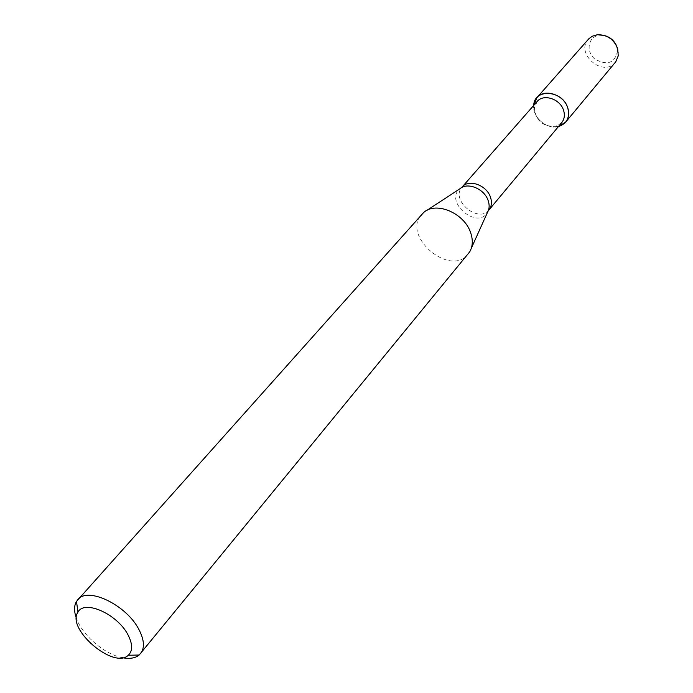 <?xml version="1.0" encoding="UTF-8"?>
<svg xmlns="http://www.w3.org/2000/svg" width="693" height="693" viewBox="0 0 693 693"><rect width="100%" height="100%" fill="white"/><g stroke="black" fill="none" stroke-linecap="round" stroke-linejoin="round"><path stroke-width="0.52" stroke-dasharray="3.46 2.6" d="M558.445 126.559C546.968 129.851 532.25 117.256 533.723 105.414C532.25 117.256 546.968 129.851 558.445 126.559M561.737 122.609L555.639 126.343C542.965 126.802 535.88 120.738 534.372 108.151L537.118 101.542M468.208 253.967C450.294 277.789 401.048 235.655 421.812 214.267M122.496 657.718C104.816 654.547 82.285 635.264 76.412 618.286M616.129 44.993L617.602 50.78C614.89 63.202 607.293 65.948 594.811 59.035C585.42 51.308 588.21 36.305 599.436 35.239L605.387 35.802M615.358 62.309C603.395 77.919 574.818 53.474 588.4 39.241M488.903 209.936C478.265 223.9 449.965 199.688 462.118 187.015M488.27 210.802L487.534 212.292C477.46 230.301 443.763 201.472 459.996 188.73L461.356 187.777M555.639 126.343L558.454 126.55M534.372 108.151L533.731 105.397M427.001 210.3L423.666 212.482M471.327 248.233L469.689 251.862M599.436 35.239L597.288 34.754M617.602 50.78L618.416 52.833"/><path stroke-width="1.04" d="M536.945 97.626L533.723 105.371C534.208 88.15 562.751 90.081 567.775 107.935C570.07 117.438 566.969 123.649 558.48 126.55L565.635 122.167L615.791 61.746L618.251 55.821L617.671 48.571C613.825 39.18 607.033 34.572 597.288 34.754L592.333 36.209L588.877 38.721L536.945 97.626C544.395 88.167 563.972 94.629 567.775 107.935C569.447 113.47 568.736 118.208 565.635 122.167M488.903 209.936C491.623 206.453 492.143 202.191 490.462 197.15C486.616 185.048 468.607 178.681 462.118 187.015L537.118 101.542C543.503 93.416 560.299 98.96 563.582 110.378C565.02 115.133 564.414 119.213 561.737 122.609L488.27 210.802M76.412 618.286C73.943 611.391 73.969 605.769 76.49 601.411L423.666 212.482C435.888 201.135 464.102 212.968 470.53 232.398C473.128 239.795 472.851 246.284 469.689 251.862L139.163 655.032C135.248 658.194 129.695 659.095 122.496 657.718M77.711 599.757C87.699 586.217 126.897 605.162 139.111 629.894C144.3 640.098 144.802 647.998 140.601 653.568M128.127 635.109C132.744 644.221 132.805 650.935 128.309 655.24C113.765 669.707 65.922 628.776 77.971 612.17C84.355 599.237 117.775 614.293 128.127 635.109M605.387 35.802C610.238 37.379 613.816 40.437 616.129 44.993M427.001 210.3L459.996 188.73C467.532 181.826 484.364 188.799 488.132 200.476C489.656 204.929 489.457 208.87 487.534 212.292L471.327 248.233M462.118 187.015L461.356 187.777M128.309 655.24L139.163 655.032M77.971 612.17L76.49 601.411"/></g></svg>
